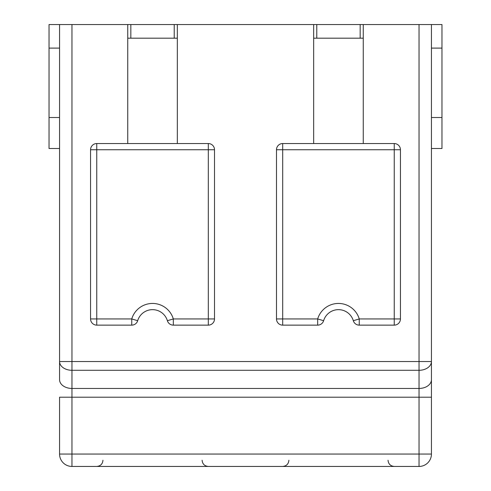 <?xml version="1.0" encoding="UTF-8"?>
<svg xmlns="http://www.w3.org/2000/svg" width="491" height="491" viewBox="0 0 491 491"><rect width="100%" height="100%" fill="white"/><g stroke="black" fill="none" stroke-linecap="round" stroke-linejoin="round"><path stroke-width="0.74" d="M59.564 117.515L49.032 117.515L49.032 148.503L59.564 148.503M49.032 117.515L49.032 24.55L59.564 24.55L59.564 361.529A12.398 8.764 0 0 0 71.962 370.294L71.962 361.529L59.564 361.529L59.564 379.684A12.398 8.764 0 0 0 71.962 388.449L71.962 370.294L419.038 370.294A12.398 8.764 0 0 0 431.436 361.529L431.436 24.55L441.968 24.55L441.968 48.1L431.436 48.1M59.564 48.1L49.032 48.1M441.968 117.515L431.436 117.515L431.436 148.503L441.968 148.503L441.968 48.1M137.683 320.715A6.199 6.199 0 0 1 131.748 325.14A6.199 6.199 0 0 0 137.683 320.715A15.497 15.497 0 0 1 167.382 320.715L173.323 318.941A21.69 21.69 0 0 0 131.748 318.941L137.683 320.715M208.313 325.14L208.313 318.941L173.323 318.941L173.323 325.14A6.199 6.199 0 0 1 167.382 320.715A6.199 6.199 0 0 0 173.323 325.14L208.313 325.14A6.199 6.199 0 0 0 214.512 318.941L208.313 318.941L208.313 149.743L214.512 149.743A6.199 6.199 0 0 0 208.313 143.544L208.313 149.743L96.752 149.743L96.752 143.544A6.199 6.199 0 0 0 90.559 149.743L96.752 149.743L96.752 318.941L131.748 318.941L131.748 325.14L96.752 325.14L96.752 318.941L90.559 318.941A6.199 6.199 0 0 0 96.752 325.14M323.618 320.715A6.199 6.199 0 0 1 317.677 325.14A6.199 6.199 0 0 0 323.618 320.715A15.497 15.497 0 0 1 353.317 320.715L359.252 318.941A21.69 21.69 0 0 0 317.677 318.941L323.618 320.715M394.248 325.14L394.248 318.941L359.252 318.941L359.252 325.14A6.199 6.199 0 0 1 353.317 320.715A6.199 6.199 0 0 0 359.252 325.14L394.248 325.14A6.199 6.199 0 0 0 400.441 318.941L394.248 318.941L394.248 149.743L400.441 149.743A6.199 6.199 0 0 0 394.248 143.544L394.248 149.743L282.687 149.743L282.687 143.544A6.199 6.199 0 0 0 276.488 149.743L282.687 149.743L282.687 318.941L317.677 318.941L317.677 325.14L282.687 325.14L282.687 318.941L276.488 318.941A6.199 6.199 0 0 0 282.687 325.14M127.74 143.544L127.74 24.55L130.839 24.55L130.839 38.188L127.74 38.188M177.325 38.188L174.225 38.188L174.225 24.55L177.325 24.55L177.325 143.544M313.675 143.544L313.675 24.55L177.325 24.55M313.675 24.55L316.775 24.55L316.775 38.188L313.675 38.188M363.26 38.188L360.161 38.188L360.161 24.55L363.26 24.55L363.26 143.544M431.436 361.529L419.038 361.529L419.038 388.449A12.398 8.764 0 0 0 431.436 379.684L431.436 361.529L431.436 397.213L419.038 397.213L419.038 466.45A12.398 12.398 0 0 0 431.436 454.052L431.436 397.213M127.74 24.55L59.564 24.55M431.436 24.55L363.26 24.55M59.564 454.052A12.398 12.398 0 0 0 71.962 466.45L419.038 466.45A12.398 12.398 0 0 0 431.436 454.052L59.564 454.052A12.398 12.398 0 0 0 71.962 466.45L71.962 388.449L419.038 388.449L419.038 397.213L59.564 397.213L59.564 454.052L59.564 397.213M130.839 38.188L174.225 38.188M316.775 38.188L360.161 38.188M90.559 318.941L90.559 149.743A6.199 6.199 0 0 1 96.752 143.544L208.313 143.544A6.199 6.199 0 0 1 214.512 149.743L214.512 318.941M282.687 143.544L394.248 143.544A6.199 6.199 0 0 1 400.441 149.743L400.441 318.941M276.488 149.743L276.488 318.941M174.225 24.55L130.839 24.55M360.161 24.55L316.775 24.55M419.038 24.55L419.038 361.529L71.962 361.529L71.962 24.55M288.886 460.251C288.548 463.983 286.486 466.051 282.687 466.45M388.05 460.251C388.381 463.983 390.449 466.051 394.248 466.45M102.95 460.251C102.619 463.983 100.551 466.051 96.752 466.45M202.114 460.251C202.452 463.983 204.514 466.051 208.313 466.45"/></g></svg>
